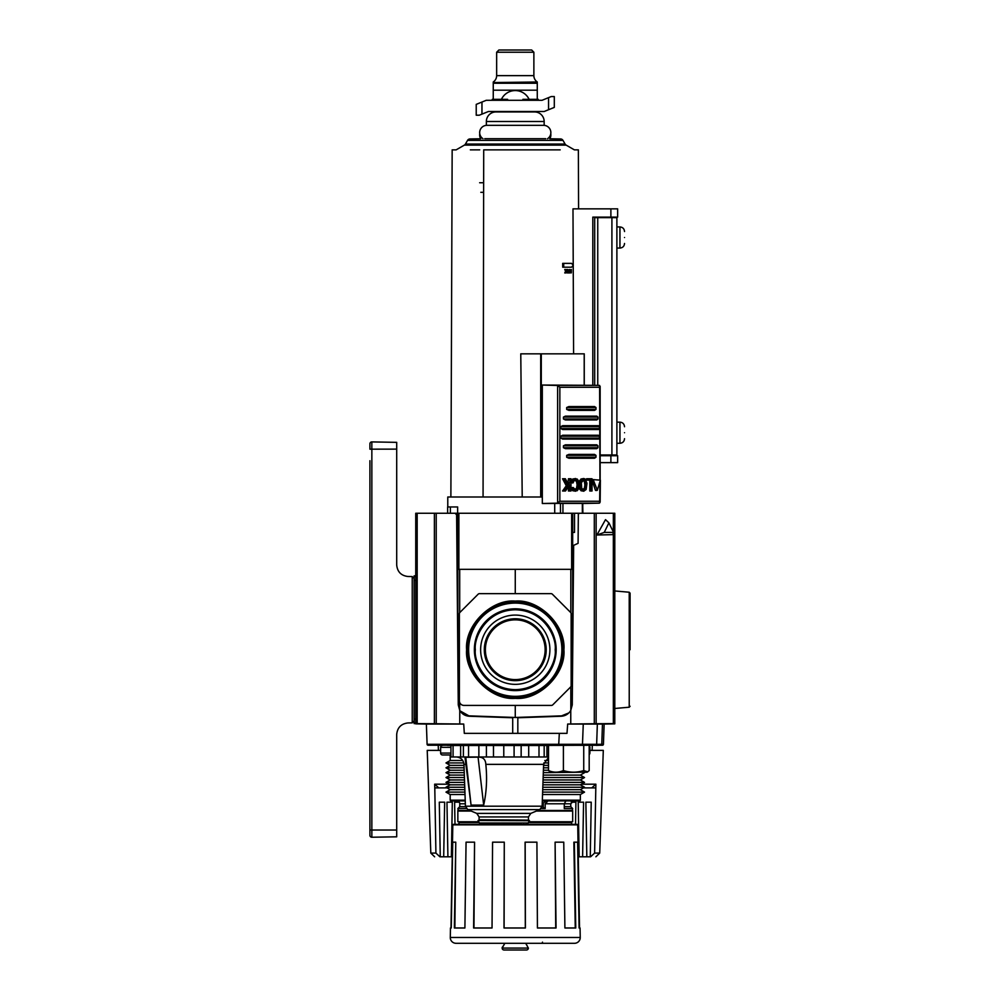 <?xml version="1.0" encoding="UTF-8"?>
<svg xmlns="http://www.w3.org/2000/svg" width="1000" height="1000" viewBox="0 0 1000 1000"><rect width="100%" height="100%" fill="white"/><g stroke="black" fill="none" stroke-linecap="round" stroke-linejoin="round"><path stroke-width="1.5" d="M592.125 750.387L592.3 745.375M438.4 750.387L438.225 745.375M613.35 532.913L613.35 723.6L596.138 723.725L614.788 723.612L614.788 513.263L457.85 513.263L457.85 656.825M583.425 787.9L591.737 787.9L595.875 784.2L594.612 853.1L599.712 853.1L603.3 750.387L589.9 750.387M449.125 784.2L434.65 784.2L434.787 787.9L434.65 784.2L438.787 787.9L447.1 787.9M452.238 856.8L439.925 856.8L435.913 853.1L434.787 787.9L438.787 787.9M440.625 750.387L427.225 750.387L430.812 853.1L435.913 853.1M594.612 853.1L590.6 856.8C597.612 856.8 597.612 856.8 590.6 856.8L578.288 856.8M575.525 824.338L575.913 802.188L571.25 802.188M582.612 856.8L583.562 802.188L578.212 802.188L579.163 856.8M590.262 856.8L591.225 802.188L585.862 802.188L586.825 856.8M591.737 787.9L595.737 787.9M443.7 856.8L444.663 802.188L439.3 802.188L440.262 856.8M451.362 856.8L452.312 802.188L446.962 802.188L447.912 856.8M459.275 802.188L454.613 802.188L455 824.338M439.925 856.8C432.912 856.8 432.912 856.8 439.925 856.8M570.913 822.537L570.9 821.775M459.625 821.775L459.613 822.537M441.312 745.375A0.963 0.963 0 0 0 441.575 745.413L442.537 745.413A1.913 1.913 0 0 0 440.625 747.325L440.625 753.062A1.913 1.913 0 0 0 442.537 754.975L450.938 754.975M630.087 649.725L630.087 593.175L630.087 649.725M426.388 724.05L415.737 723.863L426.388 724.05L427.1 744.287A0.963 0.963 0 0 0 428.025 745.212L558.675 745.212L559.325 733.35L464.3 733.35L463.725 724.05L426.388 724.05M460.712 822.537A1.15 1.15 0 0 0 461.8 821.775M569.812 822.537A1.15 1.15 0 0 1 568.725 821.775M572.675 808.562L564.275 808.562L564.275 803.787L570.763 803.787L570.763 806.65L572.675 808.562L572.1 811.05M466.262 808.462L457.85 808.562L458.425 811.05M528.375 948.088A1.913 1.913 0 0 1 526.462 950L504.062 950A1.913 1.913 0 0 1 502.15 948.088L528.375 948.088L525.7 943.3L527.212 945.85M465.337 803.787L459.762 803.787A2.875 2.875 0 0 0 456.887 800.913M542.55 794.538L580.337 794.538L580.337 800.15A0.762 0.762 0 0 1 579.562 800.913L542.325 800.913M465.012 794.538L450.188 794.538L450.188 800.15A0.762 0.762 0 0 0 450.962 800.913L465.238 800.913M589.188 745.837A1.913 1.913 0 0 1 589.9 747.325L589.9 753.062A1.913 1.913 0 0 1 589.188 754.55M572.188 824.338L571.15 822.537L528.413 822.537M471.213 811.05L457.85 811.05L457.85 821.775L478.7 821.775M536.35 811.05L572.675 811.05L572.675 821.775L528.862 821.775M504.825 943.3L502.15 948.088M565.887 800.913L564.275 803.787L545.175 803.787L545.175 808.562L541.213 808.562M580.337 794.538L584.538 792.113L542.638 792.113M464.925 792.113L445.988 792.113L450.188 794.538M542.888 784.825L580.337 784.825L584.538 787.25L580.337 789.688L542.712 789.688M584.538 787.25L542.8 787.25M464.762 787.25L445.988 787.25L450.188 789.688L445.988 792.113M464.837 789.688L450.188 789.688M580.337 784.825L584.538 782.387L542.975 782.387M464.588 782.387L445.988 782.387L450.188 784.825L445.988 787.25M464.675 784.825L450.188 784.825M584.538 782.387L580.337 779.963L543.062 779.963M464.5 779.963L450.188 779.963L445.988 782.387M580.337 779.963L584.538 777.525L543.138 777.525M464.412 777.525L445.988 777.525L450.188 779.963M584.538 777.525L580.337 775.1L543.225 775.1M583.75 772.2L543.312 772.663M548.513 770.238L543.4 770.238M464.162 770.238L450.188 770.238L445.988 772.663L464.25 772.663M548.513 767.8L543.475 767.8M464.075 767.8L445.988 767.8L450.188 770.238M548.513 765.375L543.562 765.375M463.988 765.375L450.188 765.375L445.988 767.8M548.513 762.938L543.787 762.938M463.775 762.938L445.988 762.938L450.188 765.375M548.513 760.512L544.8 760.512M462.762 760.512L450.188 760.512L445.988 762.938M450.188 754.975L450.188 760.512M479.15 822.537L459.375 822.537L458.338 824.338M502.15 947.513L502.688 946.762M503.312 945.85L504.075 944.65M545.175 803.787L547.987 800.913M570.763 806.65L564.275 806.65M465.462 806.65L459.762 806.65L457.85 808.562M545.175 808.562L542.1 806.65M546.125 800.913L542.225 803.787M543.275 806.65L543.275 803.787M464.338 775.1L450.188 775.1L445.988 777.525M526.263 824.338L577 824.338A0.762 0.762 0 0 1 577.725 824.862L452.8 824.862L451 927.987M486.25 824.338L453.525 824.338A0.762 0.762 0 0 0 452.8 824.862M580.237 937.562A5.737 5.737 0 0 1 574.487 943.3L456.037 943.3A5.737 5.737 0 0 1 450.288 937.562A5.737 5.737 0 0 1 450.3 937.463L580.237 937.463A5.737 5.737 0 0 1 580.237 937.562M542.5 942.15A1.15 1.15 0 0 1 541.35 943.3M525.312 927.987L525.087 842.175L536.912 842.175L537.425 927.987L556.05 927.987L555.1 842.175L555.712 927.987M575.262 927.987L573.862 842.175L577.612 842.175L579.087 927.987L580.062 927.987L580.237 937.463M525.163 842.175L525.4 927.987L504.012 927.987L504.275 842.175L492.575 842.175L492.038 927.987L473.612 927.987L474.575 842.175L466.062 842.175L464.9 927.987L454.363 927.987L455.775 842.175L452.738 842.175L451.262 927.987L450.462 927.987L450.3 937.463M555.1 842.175L563.763 842.175L564.9 927.987L575.763 927.987L574.362 842.175M455.775 842.175L454.875 927.987M474.575 842.175L473.95 927.987M504.275 842.175L504.1 927.987M500.225 824.338L492.65 824.338M452.163 149.863L456.138 149.863L452.163 149.863L450.875 497L452.163 149.863M479.762 133.787A7.275 7.275 0 0 0 480.725 138.763L469.988 138.95A2.875 2.875 0 0 0 467.55 140.375L465.425 144.062L565.1 144.062A2.875 2.875 0 0 0 566.15 145.113L574.388 149.863L578.362 149.863L578.587 208.85M550.763 133.787A7.275 7.275 0 0 1 549.8 138.763L560.538 138.95A2.875 2.875 0 0 1 562.975 140.375L565.1 144.062M493.25 81.988L493.25 81.988A7.65 7.65 0 0 0 496.65 75.638L533.875 75.638A7.65 7.65 0 0 0 537.275 81.988L493.25 82.562L493.25 99.325M496.65 52.225L498.875 50L531.663 50L533.875 52.225L496.65 52.225L496.65 75.638M533.875 52.225L533.875 75.638M537.275 99.325L537.275 90.188L493.25 90.188M537.275 90.188L537.275 82.562M542.062 100.288L486.287 100.288L476.225 104.375L476.225 115.213L479.288 115.213L488.475 111.487L544.25 111.487L554.3 107.4L554.3 96.55L551.237 96.55L542.062 100.288M515.262 90.575A15.312 15.312 0 0 1 529.1 99.325A15.312 15.312 0 0 0 501.425 99.325A15.312 15.312 0 0 1 515.262 90.575M538.225 100.288L538.225 99.325L522.913 99.325L522.913 100.288M507.612 100.288L507.612 99.325L492.3 99.325L492.3 100.288M538.225 111.487L537.7 112.45M492.3 111.487L492.825 112.45M582.388 489.963L584.375 488.212L584.875 485L584.375 481.55L582.388 479.787M582.75 513.263L582.75 503.5L599.188 503.162L599.938 501.25L559.85 501.25L557.188 503.162L542.312 503.5L560.475 503.4L560.475 513.263M600.15 502.137L600.375 480.15L592.425 479.575L592.125 480.438L593.5 480.438L593.8 479.575M583.562 489.475L584.913 489.475L583.725 489.963L581.688 488.212L581.337 482.738L583.737 479.787L585.737 481.55L586.05 487.013L583.737 489.963M466.613 649.725C464.525 625.55 491.087 598.975 515.262 601.075C539.438 598.975 566 625.55 563.913 649.725C566 673.888 539.438 700.462 515.262 698.363C491.1 700.462 464.525 673.888 466.613 649.725M561.888 649.725A46.625 46.625 0 0 0 515.262 603.1A46.625 46.625 0 0 0 468.638 649.725A46.625 46.625 0 0 0 515.262 696.338A46.625 46.625 0 0 0 561.888 649.725M474.363 649.725A40.9 40.9 0 0 1 515.262 608.812A40.9 40.9 0 0 1 556.163 649.725A40.9 40.9 0 0 1 515.262 690.625A40.9 40.9 0 0 1 474.363 649.725A40.888 40.888 0 0 1 515.262 608.837A40.888 40.888 0 0 1 556.15 649.725A40.888 40.888 0 0 1 515.262 690.612A40.888 40.888 0 0 1 474.375 649.725M548.138 745.375L447.388 745.375M480.625 649.725A34.638 34.638 0 0 1 515.262 615.087A34.638 34.638 0 0 1 549.9 649.725A34.638 34.638 0 0 1 515.262 684.35A34.638 34.638 0 0 1 480.625 649.725M546.213 649.725A30.95 30.95 0 0 0 515.262 618.763A30.95 30.95 0 0 0 484.312 649.725A30.95 30.95 0 0 0 515.262 680.675A30.95 30.95 0 0 0 546.213 649.725M545.138 649.725A29.875 29.875 0 0 0 515.262 619.85A29.875 29.875 0 0 0 485.387 649.725A29.875 29.875 0 0 0 515.262 679.587A29.875 29.875 0 0 0 545.138 649.725M457.85 513.263L436.225 513.263L455.075 513.263L456.613 514.775L458.263 704.875L459.762 710.438C461.962 714.025 465.15 715.962 469.35 716.25L512.7 717.763L512.7 733.35M461.637 712.9L468.925 715.85L466.425 715.763M458.875 513.263L458.875 569.338L572.675 569.338L572.675 513.263M518.325 717.75L561.912 715.837M563.675 715.588L566.663 714.475M459.762 710.725L468.925 715.85L515.262 717.475L561.6 715.85L568.888 712.9M457.85 532.4L456.763 532.4M458.875 569.338L457.85 569.338M574.525 513.263L574.525 532.4L572.675 532.4M572.675 656.825L572.675 569.338M515.262 569.338L515.262 593.65M515.262 705.413L515.262 717.475M459.938 612.413L478.15 594.2A1.913 1.913 0 0 1 479.5 593.65L551.025 593.65A1.913 1.913 0 0 1 552.375 594.2L570.588 612.413A1.913 1.913 0 0 1 571.15 613.763L571.15 685.675A1.913 1.913 0 0 1 570.588 687.025L552.762 704.85A1.913 1.913 0 0 1 551.413 705.413L463.975 705.413A4.588 4.588 0 0 1 459.375 700.812L459.375 613.763A1.913 1.913 0 0 1 459.938 612.413M548.138 745.413L602.5 745.212A0.963 0.963 0 0 0 603.425 744.287L604.138 724.05L614.788 723.863M570.763 724.013L570.763 710.438L572.263 704.875L573.65 545.35L578.088 543.325L578.337 514.212L579.3 513.263L594.3 513.263L594.3 723.737L567.675 724.038L604.138 724.05M428.025 745.212L602.5 745.212M614.788 520.7L614.788 527.35L614.788 520.7M614.788 548.925L614.788 542.275L614.788 548.925M594.3 723.737L596.138 723.725L596.138 513.263M596.888 535.025L605.513 519.65L608.9 522.837L613.55 532.4L612.688 534.637L596.888 535.025L604.25 532.4L608.9 522.837M597.35 723.988L596.65 744.287L595.75 745.212L580.45 745.35M567.675 724.038L567 733.35L559.325 733.35M613.55 532.4L604.25 532.4M463.725 724.05L436.225 723.737L436.225 513.263L415.737 513.263L415.737 723.612L436.225 723.737M459.762 724.013L459.762 710.438M517.825 733.35L517.825 717.763L561.175 716.25C565.375 715.962 568.562 714.025 570.763 710.438M415.737 548.925L415.737 542.275L415.737 548.925M415.737 520.7L415.737 527.35L415.737 520.7M566.15 145.113L464.375 145.113A2.875 2.875 0 0 0 465.425 144.062M624.538 432.713C624.538 425.625 624.538 425.625 624.538 432.713C624.538 439.8 624.538 439.8 624.538 432.713M624.538 237.5C624.538 230.413 624.538 230.413 624.538 237.5C624.538 244.587 624.538 244.587 624.538 237.5M467.912 497C445.337 497 445.337 497 467.912 497L469.412 497M584.25 385.037L584.25 353.837L541.287 353.837L541.287 497L447.775 497L447.775 506.95M479.712 149.863L470.337 149.863C446.375 149.863 446.375 149.863 470.337 149.863L475.487 149.863M464.375 145.113L456.138 149.863M450.363 513.263L450.363 506.95L457.638 506.95L457.638 513.263M474.675 497L473.762 497M484.738 138.688L545.788 138.688M560.2 149.863C584.15 149.863 584.15 149.863 560.2 149.863L483.713 149.863L483.062 497M487.125 497L522.212 497L520.775 353.837L541.287 353.837M573.587 353.837L573.225 265.363M573.225 265.212L572.987 208.85L617.65 208.85L617.65 217.113L610.887 217.113L610.887 208.85M562.712 267.2L562.688 263.375L563.725 263.375L563.725 267.2L562.712 267.2M568.4 270.462L569.5 269.5L569.3 270.462L567.388 269.5L566.75 270.875L566.125 269.5L564.738 269.5L565.6 271.25L564.75 272.938L566.1 272.938L566.737 271.6L567.337 272.938L565.788 271.6M567.9 269.5L568.675 272.938L567.775 272.938L566.975 269.5M565.812 270.875L567.388 269.5M570.487 270.138L571.362 269.5L571.362 272.462L570.15 270.138M570.775 270.138L570.15 272.462L569.875 269.5L569.875 272.938L570.763 271.025L571.25 272.938L570.325 272.688M563.725 267.2L571.587 267.2L573.288 265.287L571.587 263.375L563.725 263.375M569.3 270.462L568.438 270.462M568.675 272.938L569.5 269.5M565.712 269.5L566.538 271.25L565.6 271.25M566.538 271.25L565.712 272.938M567.337 272.938L567.737 269.5M571.25 272.938L571.362 269.5M569.875 272.938L569.05 272.938M610.887 462.625L610.887 455.737L617.65 455.737L617.65 462.625L600.15 462.625M610.887 455.737L600.15 455.737M592.812 385.225L592.812 217.113L592.812 385.225L592.812 217.113L610.887 217.113M568.875 272.475L568.513 270.85L569.225 270.85L568.875 272.475M541.287 497L542.312 497M594.688 385.262L594.688 217.113M568.513 270.85L569.225 270.85M582.9 513.263L582.75 506.95M450.363 506.95L447.638 506.95L447.638 513.263M600.15 454.963L616.888 454.963L616.888 217.65L594.688 217.65M597.75 217.65L597.75 385.337M543.587 125.325A7.275 7.275 0 0 1 547.525 138.713M486.938 125.325A7.275 7.275 0 0 0 483 138.713M534.587 111.938A9.575 9.575 0 0 1 544.163 121.5L544.163 125.325L486.362 125.325L486.362 121.5A9.575 9.575 0 0 1 495.938 111.938L534.587 111.938M480.812 192.312L483.638 192.312M586.987 483.237L586.15 489.5L583.737 491.225L582.312 490.725L580.325 486.512L581.237 480.25L583.737 478.525L585.125 479.025L586.987 483.237M570.95 481.488L574.1 479.025L577.225 479.025L578.913 481.488L579.388 484.913L578.913 488.263L577.225 490.725L574.1 490.725L572.175 487.825L573.138 487.475L570.812 487.825M570.638 482.612L572.975 482.962L574.35 480.275L575.688 479.787L577.9 481.55L578.45 484.875L577.1 484.875L576.538 481.55L574.312 479.787M574.312 489.963L576.538 488.212L577.1 484.875M578.45 484.875L577.9 488.212L575.638 489.963M584.875 485L586.237 484.875M582.688 503.5L599.612 503.062L599.938 481.812M559.85 501.25L559.85 387.287L599.938 387.287L599.188 385.375L542.312 385.037L542.312 503.5M582.137 503.4L560.475 503.4M542.312 385.037L557.625 385.475L557.625 503.062M559.85 387.287L557.625 385.475M599.938 479.575L599.612 385.475M554.712 503.5L554.712 513.263M600.375 480.15L597.337 490.2L595.4 490.2L592.125 480.438M591.15 491.012L591.15 480.138L586.6 480.138L586.6 478.762L592.013 478.762L592.013 491.012L589.788 491.012L589.788 480.138M583.737 491.225L580.962 490.725L578.975 486.512M578.975 483.237L580.962 479.025L583.737 478.525M575.688 491.225L572.737 490.725L570.95 488.263M571.55 480.25L572.737 479.025L575.688 478.525M567.888 483.512L568.45 478.762L570.988 478.762L570.988 491.012L568.45 491.012L568.45 486.85M569.825 491.012L569.825 484.888L565.462 491.012L562.55 491.012L566.287 485.775L562.55 478.762L565.388 478.762L568.475 484.65L569.825 482.713L569.825 478.762M566.675 455.35L566.675 457.262L568.9 458.225L594.513 458.225L595.975 457.262L595.975 455.35L594.513 454.4L568.9 454.4L566.675 455.35L595.975 455.35M563.438 445.788L563.438 447.7L565.413 448.65L596.763 448.65L597.95 447.7L597.95 445.788L596.763 444.825L565.413 444.825L563.438 445.788L597.95 445.788M560.812 436.213L560.812 438.125L562.663 439.087L598.387 439.087L599.425 438.125L599.425 436.213L598.387 435.262L562.663 435.262L560.812 436.213L599.425 436.213M560.812 426.65L560.812 428.562L562.663 429.513L598.387 429.513L599.425 428.562L599.425 426.65L598.387 425.688L562.663 425.688L560.812 426.65L599.425 426.65M563.438 417.075L563.438 418.988L565.413 419.95L596.763 419.95L597.95 418.988L597.95 417.075L596.763 416.125L565.413 416.125L563.438 417.075L597.95 417.075M566.675 407.512L566.675 409.425L568.9 410.375L594.513 410.375L595.975 409.425L595.975 407.512L594.513 406.55L568.9 406.55L566.675 407.512L595.975 407.512M597.337 490.2L593.5 480.438M587.962 480.138L587.962 478.762M579.888 480.25L581.237 480.25M579.888 489.5L581.237 489.5M570.988 482.612L572.013 482.612L572.913 480.25M572.975 482.962L572.013 482.612M575.662 489.963L573.138 487.475M570.988 487.825L572.175 487.825M571.55 489.5L572.913 489.5M568.45 482.713L569.825 482.713M566.287 485.775L567.675 485.775L563.962 478.762M562.55 490.887L563.962 490.887L567.675 485.775M594.513 458.225L568.9 458.225M568.9 454.4L594.513 454.4M596.763 448.65L565.413 448.65M598.387 439.087L562.663 439.087M562.663 435.262L598.387 435.262M598.387 429.513L562.663 429.513M562.663 425.688L598.387 425.688M596.763 419.95L565.413 419.95M594.513 410.375L568.9 410.375M568.9 406.55L594.513 406.55M583.725 479.787L584.913 480.275L583.562 480.275M586.05 482.738L584.7 482.738L584.375 481.55L585.737 481.55M585.737 488.212L584.375 488.212L584.7 487.013L586.05 487.013M550.625 772.2L587.075 772.2L587.737 771.825L583.737 770.562C576.975 772.7 570.2 772.7 563.4 770.562C558.45 772.7 553.488 772.7 548.513 770.562L550.625 772.2M583.737 770.562L583.737 745.413M589.188 745.413L589.188 770.562L587.737 771.825M548.513 745.413L548.513 770.562M563.4 745.413L563.4 770.562M476.75 813.4L479.087 816.925L528.462 816.925L530.8 813.4L476.75 813.4L467.75 809.6L465.425 806.2L542.137 806.2L543.6 764.362L485.825 764.362C485.575 759.388 482.987 756.975 478.075 757.138L464.975 757.325L471.062 805.1L465.75 757.138M521.712 820.125C531.213 820.125 531.213 820.125 521.712 820.125L478.038 820.512L529.475 820.7L528.15 823L479.412 823L520.775 823.188C529.775 823.188 529.775 823.188 520.775 823.188M548.513 756.975L450.938 756.975L450.938 745.487L460.625 745.487L460.625 756.975M478.862 756.975L478.862 745.487L460.625 745.487M485.825 764.362C487.287 778.538 486.562 792.125 483.675 805.1L471.062 805.1M503.775 756.975L503.775 745.487L478.862 745.487M528.7 756.975L528.7 745.487L503.775 745.487M546.938 756.975L546.938 745.487L528.7 745.487M548.513 745.487L546.938 745.487M490.538 824.65L490.538 823.188L486.475 823.188L486.475 824.65L491.625 824.65L491.625 823.188M492.425 823.188L492.65 824.65L491.625 824.65M511.213 823.188L511.213 824.65L500.225 824.65L500.225 823.188M514.9 823.188L515.125 824.65L511.213 824.65M523.737 823.188L523.737 824.65L520.275 824.65L520.275 823.188M526.263 823.188L526.263 824.65L523.737 824.65M515.938 823.188L515.938 824.65L515.125 824.65L515.125 823.188M515.938 824.65L517.025 824.65L517.025 823.188M518.1 823.188L518.1 824.65L517.025 824.65M519.188 823.188L519.188 824.65L518.1 824.65M519.188 824.65L520.275 824.65M521.087 823.188L521.087 824.65L521.312 823.188M371.825 830.037L369.913 829.987L369.913 818.525L369.913 835.325A1.913 1.913 0 0 0 371.825 837.237A1.913 1.913 0 0 1 369.913 835.325L369.913 818.525M369.913 770.75L369.913 766.513M369.913 669.625L369.913 666.35M369.913 633.088L369.913 629.812M369.913 520.288L369.913 508.475M369.913 460.712L369.913 829.987M371.85 449.113L371.85 837.237L396.7 836.812L371.85 837.237L396.7 836.812L396.7 734.412C397.4 727.588 401.163 723.75 407.987 722.938L412.238 722.862L412.238 576.575L414.113 578.488L412.238 576.575L407.987 576.5C401.163 575.688 397.4 571.862 396.7 565.025L396.7 449.125L369.913 449.175L369.913 443.825A1.913 1.913 0 0 1 371.85 441.912L371.825 449.113M396.7 734.412C397.4 727.588 401.163 723.75 407.987 722.938M412.238 722.862L414.113 720.95L412.238 722.862M407.987 576.5C401.163 575.688 397.4 571.862 396.7 565.025M396.7 449.125L396.7 442.35L371.85 441.912M371.85 830.037L396.7 830.025M415.737 575.85L414.113 575.85L414.113 723.587L415.737 723.587M371.85 837.237A1.913 1.913 0 0 1 369.913 835.325A1.913 1.913 0 0 0 371.85 837.237M581.4 784.2L595.875 784.2M614.788 708.475L629.225 707.212L629.225 592.225L630.087 593.175M572.675 810.487L537.712 810.487M469.85 810.487L457.85 810.487M580.337 800.15L542.35 800.15M465.213 800.15L450.188 800.15M589.9 747.325L589.188 747.325M450.938 747.325L440.625 747.325M589.9 753.062L589.188 753.062M450.938 753.062L440.625 753.062M537.275 83.263L493.25 83.263M548.562 109.725L548.562 97.638M481.962 102.037L481.962 114.125M467.575 649.725A47.688 47.688 0 0 1 515.262 602.038A47.688 47.688 0 0 1 562.95 649.725A47.675 47.675 0 0 0 515.262 602.05A47.675 47.675 0 0 0 467.587 649.725A47.675 47.675 0 0 0 515.262 697.387A47.675 47.675 0 0 0 562.938 649.725A47.688 47.688 0 0 1 515.262 697.412A47.688 47.688 0 0 1 467.575 649.725M468.062 649.725A47.2 47.2 0 0 0 515.262 696.912A47.2 47.2 0 0 0 562.463 649.725A47.2 47.2 0 0 0 515.262 602.525A47.2 47.2 0 0 0 468.062 649.725M475.337 649.725C473.725 638.038 485.712 610.337 515.262 609.788C544.812 610.337 556.8 638.038 555.188 649.725C556.8 661.4 544.812 689.1 515.262 689.65C485.712 689.1 473.725 661.4 475.337 649.725M571.65 569.338L571.65 513.263M459.7 710.312L459.7 702.487M459.7 612.712L459.7 569.338M570.825 569.338L570.825 612.712M570.825 686.725L570.825 710.312M427.1 744.287L603.425 744.287M602.463 724.05L601.775 744.287A0.963 0.938 90 0 1 600.862 745.212L596.213 745.375M613.35 513.263L613.35 531.987M583.263 723.975L582.45 745.212L556.325 745.375M417.175 513.263L417.175 723.6M434.387 723.725L434.387 513.263M616.888 443.275L619.95 443.275L619.95 422.15C622.737 422.425 624.263 423.963 624.538 426.737C624.263 423.963 622.737 422.425 619.95 422.15L616.888 422.15M616.888 248.062L619.95 248.062L619.95 226.938C622.737 227.213 624.263 228.75 624.538 231.525C624.263 228.75 622.737 227.213 619.95 226.938L616.888 226.938M562.975 140.375L467.55 140.375M540.7 497L540.7 353.837M584.2 385.037L584.2 353.837M611.912 454.963L611.912 217.65M544.163 121.5L486.362 121.5M479.637 182.738L483.65 182.738M578.263 487.013L576.9 487.013M599.188 503.162L557.188 503.162M557.188 385.375L599.188 385.375M562.938 503.363L562.938 513.263M582.337 513.263L582.337 503.363M580.962 479.025L582.312 479.025M579.35 481.488L580.7 481.488M579.3 483.237L580.325 483.237M579.388 484.875L580.237 484.875M579.3 486.512L580.325 486.512M579.35 488.263L580.7 488.263M580.962 490.725L582.312 490.725M572.737 479.025L574.1 479.025M570.988 481.488L572.325 481.488M576.987 480.275L575.625 480.275M577.9 481.55L576.538 481.55M578.263 482.738L576.9 482.738M577.9 488.212L576.538 488.212M576.987 489.475L575.625 489.475M570.988 488.263L572.325 488.263M572.737 490.725L574.1 490.725M595.975 457.262L566.675 457.262M597.95 447.7L563.438 447.7M599.425 438.125L560.812 438.125M599.425 428.562L560.812 428.562M597.95 418.988L563.438 418.988M595.975 409.425L566.675 409.425M467.75 809.6L539.8 809.6L530.8 813.4M479.087 816.925L479.087 819.75L528.85 820.125M463.387 756.975L463.387 745.487M465.775 764.362L463.963 764.362C463.375 759.85 460.825 757.387 456.312 756.975M483.675 805.1L478.075 757.138M453.075 756.975L453.075 745.487M468.562 756.975L468.562 745.487M486.413 756.975L486.413 745.487M493.475 756.975L493.475 745.487M514.087 756.975L514.087 745.487M521.15 756.975L521.15 745.487M539 756.975L539 745.487M544.175 756.975L544.175 745.487M414.113 722.913L415.737 722.913M415.737 719.087L414.113 719.087M414.113 580.35L415.737 580.35M415.737 576.525L414.113 576.525M599.712 853.1L595.887 856.8M430.812 853.1L434.637 856.8M629.225 592.225L614.788 590.962M629.225 707.212L630.087 706.263M580.337 789.688L584.538 792.113M580.337 775.1L584.538 772.663M459.762 803.787L459.762 806.65M570.763 803.787L573.638 800.913M450.188 775.1L445.988 772.663M577.725 824.862L579.525 927.987M619.95 443.275C622.737 443 624.263 441.475 624.538 438.688C624.263 441.475 622.737 443 619.95 443.275M619.95 248.062C622.737 247.787 624.263 246.262 624.538 243.475C624.263 246.262 622.737 247.787 619.95 248.062M600.15 386.4L600.15 479.6M582.688 513.263L582.688 503.375M597.062 490.487L595.675 490.487M543.6 764.362L548.513 757.475M528.462 816.925L528.462 819.75M465.425 806.2L463.963 764.362M542.137 806.2L539.8 809.6M479.412 823L478.088 820.7M486.25 823.188L486.25 824.65M492.65 823.188L492.65 824.65"/></g></svg>
